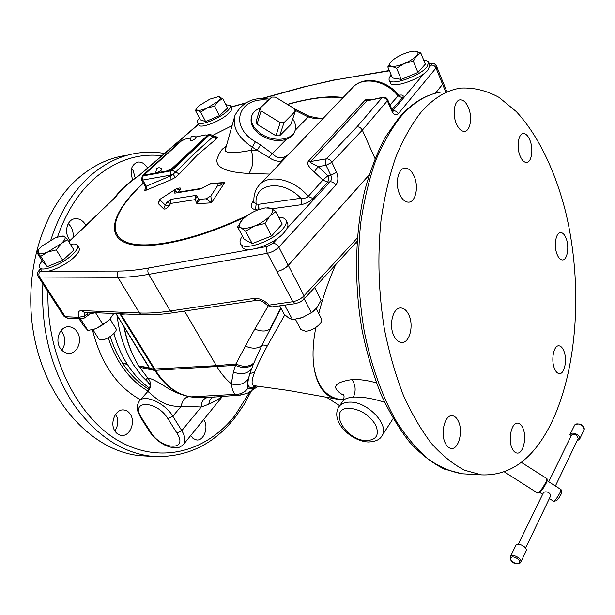 <?xml version="1.0" encoding="UTF-8"?>
<svg xmlns="http://www.w3.org/2000/svg" width="615" height="615" viewBox="0 0 615 615"><rect width="100%" height="100%" fill="white"/><g stroke="black" fill="none" stroke-linecap="round" stroke-linejoin="round"><path stroke-width="0.92" d="M420.691 112.653C433.344 98.1 446.851 89.905 461.212 88.06C474.096 87.522 486.665 90.605 498.926 97.308L516.269 111.569C538.21 135.177 555.314 171.147 565.7 212.19C583.089 284.599 577.892 369.876 550.425 424.834C532.974 459.29 510.012 475.964 481.545 474.865L464.725 470.283C453.401 464.463 442.385 455.615 431.661 443.746C421.275 430.185 411.827 413.964 403.317 395.099C395.53 374.919 389.241 353.056 384.467 329.525C378.517 292.871 377.349 256.586 380.985 220.654C384.252 197.738 389.134 176.705 395.614 157.571C402.879 139.836 411.243 124.86 420.691 112.653M554.492 368.585C550.794 360.113 553.738 345.146 558.881 345.815C560.857 345.968 562.51 347.683 563.855 350.973C567.461 359.444 564.57 374.281 559.366 373.613C557.451 373.459 555.822 371.775 554.492 368.585M556.99 254.126C553.585 245.716 555.891 232.301 560.619 232.578C562.817 232.639 564.678 234.63 566.192 238.543C569.521 246.946 567.253 260.237 562.471 259.961C560.334 259.891 558.505 257.946 556.99 254.126M393.954 335.936C388.457 325.373 392.977 307.285 400.788 307.969C403.978 308.13 406.63 310.383 408.744 314.726C414.095 325.304 409.644 343.232 401.695 342.501C398.635 342.309 396.052 340.118 393.954 335.936M399.688 194.325C394.776 183.977 398.005 168.241 404.939 168.179C408.591 168.126 411.65 170.801 414.133 176.213C418.923 186.583 415.717 202.15 408.683 202.166C405.162 202.189 402.164 199.575 399.688 194.325M519.867 155.441C516.331 146.631 518.407 133.655 523.296 133.593C525.979 133.563 528.254 135.938 530.13 140.727C533.589 149.537 531.537 162.383 526.594 162.429C523.988 162.452 521.743 160.123 519.867 155.441M445.322 443.184C440.109 433.268 444.929 414.495 452.233 415.717C454.677 415.978 456.707 417.793 458.329 421.16C463.402 431.077 458.659 449.703 451.241 448.458C448.896 448.181 446.921 446.429 445.322 443.184M512.103 448.289C507.729 439.256 511.672 422.067 517.769 423.151C519.798 423.374 521.497 425.011 522.858 428.071C527.132 437.088 523.257 454.147 517.069 453.063C515.116 452.832 513.456 451.233 512.103 448.289M456.238 123.423C452.156 113.86 454.47 100.099 460.135 99.838C463.449 99.722 466.262 102.421 468.584 107.948C472.566 117.519 470.26 131.133 464.525 131.364C461.319 131.464 458.552 128.819 456.238 123.423M435.466 93.234L442.631 84.27L445.421 91.235M399.358 117.242C410.428 104.704 422.436 96.709 435.382 93.257L442.554 84.278L443.115 82.571L436.627 66.312C434.005 62.115 432.614 63.922 430.608 63.545L429.424 64.06M442.992 82.249L442.631 84.27M372.436 99.376C368.054 98.93 365.464 99.338 364.657 100.606L308.438 161.153C306.531 163.367 308.469 166.957 314.25 171.939L318.186 166.588C311.474 163.436 308.991 161.73 310.736 161.476L326.396 158.839C325.166 160.553 325.058 162.706 326.073 165.297L331.892 162.329C330.524 159.915 328.694 158.755 326.396 158.839L356.923 126.882C359.237 126.705 361.036 127.797 362.335 130.149L374.989 158.462M392.793 110.984L392.993 110.769C395.284 110.531 397.029 111.546 398.228 113.79C395.929 115.889 393.685 114.759 391.478 110.392L387.358 100.791L387.734 99.761L391.847 109.355L391.478 110.392M40.69 269.093L39.598 269.731C38.461 271.738 36.27 272.045 38.176 276.504L39.56 277.019L117.872 277.334C126.882 277.38 137.176 276.381 148.738 274.344L267.364 253.295C271.861 252.296 275.674 250.244 278.818 247.145L288.22 265.38L369.077 174.968M336.582 172.338C338.565 177.443 338.273 181.756 335.705 185.269C334.345 182.893 332.523 181.725 330.224 181.771C331.593 180.003 331.785 177.843 330.793 175.29L326.073 165.297L318.186 166.588L327.887 175.744L330.793 175.29L336.582 172.338L331.892 162.329L362.335 130.149L387.358 100.791C386.135 98.492 384.367 97.478 382.061 97.731L382.984 97.208C385.159 96.947 386.735 97.8 387.734 99.761M369.038 175.098L288.32 265.365C285.237 268.486 281.455 270.515 276.973 271.469L292.794 301.711L267.425 305.363L263.528 302.165C261.475 301.419 262.298 300.574 256.247 300.397L256.44 300.366M288.22 265.38C285.175 268.471 281.424 270.5 276.973 271.469L267.364 253.295C266.195 250.651 266.18 248.368 267.31 246.438L273.029 243.363L277.888 238.136M356.931 243.002L355.555 243.04M335.613 264.757C328.379 281.339 322.767 297.606 318.762 313.558M315.756 327.534L314.58 334.706C312.804 346.637 312.551 357.138 313.835 366.217C316.394 384.183 323.429 395.03 334.944 398.774L336.974 399.173M284.814 314.834L267.164 346.184C260.814 358.091 256.609 366.801 254.549 372.321C251.497 380.316 251.297 384.775 253.949 385.69L254.748 385.789M281.055 308.415L261.667 345.707L253.418 364.011L249.89 373.551L254.549 372.321M280.817 307.961L270.077 328.833C266.702 331.646 261.606 331.739 254.771 329.11L245.362 346.137C252.204 348.951 257.639 348.805 261.667 345.707C263.128 344.715 264.965 344.877 267.164 346.184M245.362 346.137L235.906 363.965L233.423 371.99L231.302 383.806C225.951 379.37 221.192 373.712 217.01 366.84L184.523 311.067M231.302 383.806L231.517 383.921C238.389 385.82 243.971 384.191 248.26 379.048L251.366 369.246C246.792 374.005 240.819 374.919 233.423 371.99M125.56 313.996L120.978 314.296L155.756 370.707C165.543 385.928 177.304 394.646 191.034 396.867L209.815 397.459M231.517 383.921C231.97 389.649 233.377 393.116 235.714 394.323L238.651 395.199L240.857 395.038M155.756 370.707L154.872 370.514C164.643 385.651 176.42 394.407 190.196 396.775L189.451 396.737C180.779 394.784 173.053 391.617 166.265 387.235C157.632 381.592 151.459 378.509 147.738 377.971C146.147 378.509 146.355 380.124 148.353 382.807L149.783 384.475M248.26 379.048C247.238 383.898 247.215 386.858 248.183 387.911C245.131 392.224 240.972 394.361 235.714 394.323L191.034 396.867L205.779 397.697L214.581 396.913M207.839 397.605L195.916 397.536L189.482 396.737C185.077 396.921 182.34 400.088 181.279 406.231L181.24 406.223C162.568 407.684 152.881 394.815 147.961 391.571L147.785 391.486C151.974 384.321 148.922 384.014 149.491 383.568M391.94 109.57L402.402 97.762C404.209 95.486 403.002 94.625 398.789 95.179M271.907 208.769L300.512 204.826C305.863 203.734 310.037 201.651 313.027 198.568L327.564 182.171C328.787 180.433 328.887 178.288 327.887 175.744L322.867 180.064L327.564 182.171L330.224 181.771L287.128 228.18M300.512 204.826C301.788 203.027 301.904 200.836 300.85 198.268C304.571 198.522 307.046 197.899 308.261 196.4L322.867 180.064L314.25 171.939M258.969 209.5L258.715 204.28L258.246 209.761M313.027 198.568L308.261 196.4C293.878 178.85 268.132 173.468 258.93 185.43C255.041 190.166 253.388 195.862 253.987 202.52L256.155 204.011L258.715 204.28L300.85 198.268C282.508 178.673 253.626 183.193 256.155 204.011L255.486 209.7L257.762 209.946M253.872 200.282L252.381 202.404C250.044 206.279 251.081 208.708 255.486 209.7M252.381 202.404L253.957 202.204M226.435 145.755L223.929 148.015C221.615 149.214 219.317 152.927 217.034 159.139C215.565 167.557 226.197 172.331 248.929 173.445L269.8 174.076M215.896 137.545L217.756 137.291L216.326 138.936L197.346 154.995L179.296 173.96L175.221 177.512L171.016 179.772L146.501 190.066C144.471 190.988 144.225 190.45 145.747 188.467M159.577 200.513L158.163 203.465L163.751 208.969C165.266 209.431 167.003 208.447 168.979 206.025L170.655 203.434L195.163 199.644L196.915 203.711L211.483 202.842L224.752 182.494L210.315 183.562L209.192 184.246M202.15 188.267L178.335 192.18L180.026 189.827C181.087 187.775 180.28 187.406 177.589 188.728L177.181 188.974M248.929 173.445C253.203 166.811 253.98 159.093 251.258 150.283L257.255 150.245L268.793 157.332C272.729 160.231 276.758 161.522 280.855 161.222L279.817 163.621M234.576 116.758L225.813 147.984C222.676 153.32 231.163 154.088 251.258 150.283L252.219 147.146L257.255 150.245L260.491 144.871L272.345 153.665C277.457 158.901 282.985 159.054 288.919 154.119M251.62 116.466L251.481 116.942C249.744 123.738 253.111 129.98 261.59 135.677C270.093 140.489 278.326 141.727 286.298 139.39C290.449 137.845 293.186 135.461 294.508 132.233L294.769 131.456M295.169 130.303L308.246 116.919L295.062 110.3L296.184 109.716L308.73 116.012C318.032 118.457 323.198 118.872 324.228 117.242C321.091 119.333 315.764 119.218 308.246 116.919L308.73 116.012M260.153 108.155C255.894 109.685 253.126 112.191 251.858 115.674C250.121 122.47 253.495 128.72 261.99 134.424C274.082 142.196 291.879 140.22 294.923 131.01C296.315 127.151 295.577 123.123 292.702 118.918M257.032 124.207L256.14 121.409L260.168 108.094L271.692 97.062L275.405 97.124L294.285 108.578L295.254 111.361L290.826 124.499L279.664 135.792L275.935 135.777L257.032 124.207L261.083 110.908L280.232 122.585L275.935 135.777M295.254 111.361L284.007 122.623L279.664 135.792M280.232 122.585L284.007 122.623M260.168 108.094L261.083 110.908M402.402 97.762L398.051 95.94L398.182 94.61C386.481 80.011 364.587 75.707 353.556 86.646M392.293 111.261L393.108 111.315L391.847 109.355M287.712 155.38L280.855 161.222L281.547 161.814M286.298 139.39L268.793 157.332M364.657 100.606L366.871 100.845L382.822 97.239M181.971 140.412L143.049 175.913L170.847 170.893L172.123 170.232L209.469 134.808L210.245 134.424L213.766 136.046L194.194 153.696L175.544 172.192L170.909 175.759L171.016 179.772M190.35 138.075L185.038 139.159L180.195 141.665L145.77 173.099L144.971 174.522L146.193 174.714L167.042 170.939L172.169 168.279L206.402 136.346L207.078 135.1L205.718 134.939L195.639 136.999M144.971 174.522L146.493 175.26L167.342 171.493L172.477 168.841L206.686 136.891L207.363 135.646L207.078 135.1M191.088 137.007L190.266 140.497C191.342 140.973 193.087 140.32 195.501 138.544L196.054 137.46C194.571 135.877 192.956 135.692 191.196 136.907M156.625 168.671L155.795 172.315C156.879 172.823 158.662 172.154 161.138 170.317L161.76 169.087C160.208 167.488 158.532 167.311 156.733 168.572M170.847 170.893L170.909 175.759L146.239 186.214L146.501 190.066M142.949 175.513L142.265 175.859L141.55 179.864L142.757 180.057L170.563 175.137L173.169 174.183L175.221 177.512M143.049 175.913L142.757 180.057L146.239 186.214L145.424 186.714L145.694 188.697L146.462 187.736M213.774 136.053L217.756 137.291M199.79 199.252L196.915 203.711L198.299 198.63L199.79 199.252L206.202 198.814L211.483 202.842L210.868 195.916L217.418 185.945C218.287 184.546 218.194 183.777 217.118 183.654L209.83 184.139L199.967 189.059L175.375 193.056L174.522 193.064L174.629 191.127L176.328 188.774L159.554 199.537L165.204 205.01L166.896 202.412L171.055 199.329L195.708 195.439L197.161 196.008L198.299 198.63M206.202 198.814L210.868 195.916M195.708 195.439L195.163 199.644L197.161 196.008M166.896 202.412L170.655 203.434L171.055 199.329M168.979 206.025L165.204 205.01L163.751 208.969M158.163 203.465L159.554 199.537L159.562 200.936M177.428 189.182L176.328 188.774M180.026 189.827L176.367 188.797M178.089 192.487L174.629 191.127M209.907 184.131L210.315 183.562L210.415 184.085M217.241 183.677L224.752 182.494C221.146 185.03 218.702 186.184 217.418 185.945M40.498 269.285C39.298 270.515 39.237 271.177 40.298 271.269C38.676 272.937 38.43 274.851 39.56 277.019L65.236 316.702L63.822 316.102L47.901 291.495M110.031 319.139L115.951 328.633C118.257 331.393 107.325 339.972 101.46 339.957L98.854 339.065L92.888 329.686M91.566 329.963L96.148 328.633L108.94 320.346L113.444 314.004L113.106 313.466M89.675 313.865L95.586 312.751L103.051 324.612L109.954 319.231M80.457 318.831L87.93 330.516L96.148 328.633L103.051 324.612M79.081 318.77L83.532 325.727L87.93 330.516M88.844 312.42L84.724 315.833L84.416 312.228M87.399 315.564L87.145 312.343M84.578 317.94L84.724 315.833L79.104 317.302L81.841 318.893M268.163 306.047L254.771 329.11M120.64 313.788L120.978 314.296L120.133 314.196L153.965 369.046L154.573 368.777M119.833 313.75L120.133 314.196L119.141 313.719M124.23 327.049C126.959 341.648 131.818 354.624 138.821 365.987L154.234 369.477L154.872 370.514L139.643 367.286L138.821 365.987L149.099 367.724L140.274 352.964M253.864 362.942C249.252 367.001 243.263 367.339 235.906 363.965L216.303 365.664L153.965 369.046M154.05 369.185L149.937 368.377L149.099 367.724L115.897 313.581L148.761 367.201M154.234 369.477L149.937 368.377M116.027 313.589L148.884 366.878M123.892 326.496C126.636 341.264 131.61 354.432 138.821 365.987M49.162 291.879L47.762 291.325L38.176 276.504M149.614 388.173C141.15 382.292 133.716 374.343 127.328 364.326L126.944 363.711C121.355 354.709 117.011 344.646 113.921 333.514M111.115 320.876L110.7 318.309M149.13 389.449C138.99 383.391 130.211 374.758 122.8 363.542L122.408 362.927C117.304 354.97 113.252 346.16 110.254 336.513M189.451 396.737C185.046 396.913 182.301 400.081 181.24 406.223L172.823 416.232C165.074 402.979 144.148 393.685 139.29 401.126C135.731 407.776 137.529 407.868 137.576 410.682L140.674 417.654L149.691 431.722C153.366 437.373 158.624 441.939 165.466 445.421C176.528 449.642 179.303 448.112 183.731 444.138C185.876 440.901 185.23 436.404 181.794 430.638L201.236 407.007L181.279 406.231M207.393 397.636L207.201 397.651C203.427 398.535 201.436 401.657 201.236 407.007L208.777 404.232C214.989 401.349 219.424 398.72 222.084 396.344M77.144 331.839C82.887 339.918 77.544 353.84 68.788 353.348C65.413 353.233 62.607 351.58 60.385 348.39C54.558 340.356 59.84 326.404 68.457 326.773C71.986 326.834 74.876 328.518 77.144 331.839M70.049 240.488L69.088 239.143C63.814 231.386 67.558 219.101 75.238 218.686C79.281 218.448 82.656 220.37 85.354 224.444L85.854 225.313M130.311 414.226C135.792 422.013 129.919 436.504 121.593 435.42C118.964 435.166 116.788 433.775 115.067 431.246C109.47 423.489 115.351 408.952 123.569 409.936C126.313 410.151 128.566 411.581 130.311 414.226M203.688 419.561L204.095 420.199C208.8 427.417 203.803 440.94 196.669 439.979L193.164 438.557L190.727 435.52M132.763 179.926C129.496 170.616 131.218 164.666 137.921 162.06C141.688 161.737 144.863 163.682 147.454 167.887L147.569 168.087M146.562 456.061L140.897 455.738C96.394 452.294 50.753 407.845 35.824 344.2C20.733 280.655 40.521 209.923 79.204 177.374C93.48 165.335 108.786 158.063 125.114 155.557M60.954 330.701L62.469 332.6C65.836 338.719 65.597 344.554 61.746 350.104M68.311 223.529L70.833 226.574C72.877 230.048 73.577 233.769 72.931 237.721M115.735 414.126C118.71 419.837 118.418 425.442 114.867 430.93M131.572 168.326L133.132 170.555L135.231 178.073M303.856 299.336L304.018 295.815C300.989 298.898 297.245 300.866 292.794 301.711L295.308 303.664L271.584 306.962L269.032 305.048C264.381 300.174 259.238 297.983 253.603 298.475L256.247 300.397L173.292 312.743M271.776 306.931L267.425 305.363M316.202 308.553L321.43 318.755C323.944 322.568 312.966 331.185 305.455 331.239L300.789 329.479L295.431 319.3M314.211 310.529L312.074 312.282L302.588 317.448L298.575 318.67M312.074 312.282L316.91 307.7L321.13 300.281L314.672 287.559M312.558 311.836L311.328 312.666L304.233 298.928M311.328 312.666L302.588 317.448L292.571 319.685L284.599 305.148M286.213 304.925L285.168 305.663M292.571 319.685L288.981 318.178L284.138 314.211L279.687 305.832M70.433 244.355C74.154 243.625 76.491 243.947 77.436 245.339L79.066 247.976C80.104 249.998 78.42 253.111 74.015 257.331C64.114 266.918 43.557 275.02 41.436 270.254L39.752 267.625C38.891 266.126 39.721 263.881 42.251 260.898M77.436 245.339C78.466 247.345 76.775 250.451 72.362 254.664C62.423 264.235 41.851 272.36 39.752 267.625M36.808 252.396L43.334 262.597L47.309 266.664L62.792 260.322L73.946 250.013L67.527 239.673L61.2 243.617L56.249 249.921L47.739 251.989L40.713 256.332L36.808 252.396L38.299 250.113M47.309 266.664L40.713 256.332M63.276 235.991L64.683 236.683L67.527 239.673M62.792 260.322L56.249 249.921M47.739 251.989C42.704 253.987 39.468 254.395 38.022 253.211L38.906 249.221L41.759 246.192L54.966 238.02L61.039 236.198L64.683 236.683C65.905 237.982 64.744 240.296 61.2 243.617L47.739 251.989M225.767 104.642L230.371 105.619L231.594 108.048C232.132 109.262 231.125 111.084 228.58 113.498C220.67 121.247 200.006 129.127 198.753 124.953L197.492 122.546C197.015 121.532 197.669 120.063 199.452 118.149M230.371 105.619C230.909 106.826 229.895 108.64 227.335 111.054C219.409 118.78 198.73 126.69 197.492 122.546M195.439 110.454L200.329 119.833L205.633 121.578L219.371 115.689L227.542 108.148L222.738 98.661L218.102 101.337L214.497 106.149L207.047 108.079L200.705 112.099L197.515 110.223L195.439 110.454L197.123 107.833M205.633 121.578L200.705 112.099M218.51 96.755L222.738 98.661M219.371 115.689L214.497 106.149M207.047 108.079C202.558 109.954 199.375 110.677 197.515 110.223C196.331 109.816 196.316 108.855 197.477 107.341L199.068 105.695L209.946 99.084L218.018 96.763L219.44 96.878C221.108 97.439 220.662 98.923 218.102 101.337L207.047 108.079M423.843 60.462C426.556 60.478 428.186 61.108 428.732 62.353L429.893 65.228L427.986 70.033C420.376 79.381 391.724 89.029 390.379 82.856L389.18 80.027C388.688 78.751 389.364 77.09 391.225 75.03M428.732 62.353L426.825 67.143C419.184 76.468 390.51 86.162 389.18 80.027M387.811 66.927L392.47 77.974L401.295 79.412L417.931 72.439L425.334 64.168L420.814 52.967L416.578 55.796L413.318 61.169L404.432 63.453L396.613 68.219L391.663 66.335L387.811 66.927L390.748 62.053M401.295 79.412L396.613 68.219M415.033 51.145L415.74 51.191C418.561 51.629 418.846 53.167 416.578 55.796C413.949 58.525 409.898 61.077 404.432 63.453C398.958 65.697 394.699 66.658 391.663 66.335C388.964 65.813 388.78 64.244 391.125 61.631L391.14 61.615C393.792 58.94 397.767 56.449 403.063 54.135C407.553 52.267 411.343 51.268 414.441 51.137L420.814 52.967M417.931 72.439L413.318 61.169M242.433 236.06C240.15 239.181 239.489 241.718 240.45 243.671L242.133 246.815C244.916 254.541 273.967 244.793 284.138 232.516C287.466 228.665 288.596 225.582 287.52 223.26L285.914 220.078C284.899 218.21 282.523 217.295 278.795 217.318M240.45 243.671C243.217 251.358 272.299 241.564 282.508 229.303C285.844 225.459 286.982 222.384 285.914 220.078M237.59 226.943L244.101 239.197L252.204 243.632L271.53 235.991L282.216 224.052L275.889 211.598L269.8 216.103L265.057 223.453L254.602 225.951L245.639 231.202L240.857 227.688L237.59 226.943L242.402 219.701C246.146 215.903 251.097 212.713 257.247 210.146L265.18 207.885L270.915 208.262L275.889 211.598M252.204 243.632L245.639 231.202M267.417 207.693L270.915 208.262C273.506 209.646 273.137 212.26 269.8 216.103C266.057 220.009 260.991 223.291 254.602 225.951C248.268 228.373 243.686 228.949 240.857 227.688C238.451 226.166 238.958 223.514 242.379 219.732L242.402 219.701M271.53 235.991L265.057 223.453M249.89 373.551C245.985 385.882 247.914 390.002 255.686 385.897M313.835 366.217C317.071 386.358 326.234 397.498 341.325 399.635L343.716 399.681M376.411 382.899C367.67 380.339 359.521 379.232 351.957 379.578C333.399 382.453 330.709 387.773 343.877 395.53M547.027 480.845L546.182 483.19C543.86 487.557 541.769 490.578 539.909 492.254L538.263 493.122C540.57 491.039 543.16 487.288 546.051 481.86L546.989 478.662L521.312 462.357M538.263 493.122L537.833 493.207M561.088 489.686L561.703 492.323L561.134 494.122C559.35 497.527 557.782 499.726 556.437 500.718L553.815 501.287C555.668 499.918 557.828 496.874 560.303 492.161L560.988 489.532L547.035 480.669M518.245 544.306L543.322 492.961C545.39 490.186 552.009 493.084 550.225 496.766L550.187 496.859M510.25 556.775L516.023 545.136C518.407 542.123 527.962 547.558 526.156 550.909L520.744 562.233C522.542 558.897 512.91 553.392 510.527 556.383L510.196 556.883C509.989 562.556 515.801 565.139 520.244 562.948L520.382 562.763M548.726 481.745L571.535 435.036C575.248 433.852 577.454 435.043 578.138 438.618L578.1 438.695M577.078 440.824L579.568 439.271C581.436 435.751 572.627 430.992 570.213 434.205L570.259 437.534M384.598 402.356C373.513 398.589 363.119 396.821 353.417 397.059C347.598 397.705 344.139 398.974 343.039 400.888L339.18 406.369M442.07 91.904C427.525 93.803 413.834 101.967 401.011 116.381C391.432 128.474 382.961 143.287 375.588 160.807C369.008 179.703 364.057 200.459 360.721 223.068C357.007 258.492 358.13 294.262 364.103 330.386C371.014 365.325 382.238 396.621 396.444 421.521C406.369 436.881 416.916 449.365 428.086 458.982C439.433 466.877 450.78 471.805 462.149 473.773L467.177 474.057M398.228 113.79L436.043 67.988L442.554 84.278M273.029 243.363C275.382 243.417 277.311 244.678 278.818 247.145L335.705 185.269M253.418 364.011C248.814 368.201 242.817 368.639 235.445 365.333L154.772 370.361M191.096 396.875L205.779 397.697L238.651 395.199C245.439 394.077 249.444 392.754 250.682 391.232L248.744 392.355M430.016 66.428L431.077 65.159C433.283 64.883 434.943 65.82 436.043 67.988L436.627 66.312M431.077 65.159C431.761 64.191 431.284 63.814 429.639 64.022M198.476 124.415L139.274 175.406C128.62 182.824 120.886 189.858 116.066 196.516L68.942 241.949M389.441 70.794L334.668 80.011L306.17 86.431L260.968 98.892M245.17 103.243L231.125 107.118M392.67 110.831L424.066 73.554M245.454 216.934C192.218 242.133 142.488 251.374 123.93 242.11C105.211 232.839 115.489 208.485 143.31 182.978M287.328 104.358C310.091 97.862 328.702 95.563 343.17 97.485M48.339 271.246L118.649 271.061C127.459 271.038 137.514 270.016 148.815 267.979L250.605 249.475M257.354 248.245L267.31 246.438M40.298 271.269L42.804 271.261M118.649 271.061C116.973 272.875 116.712 274.974 117.872 277.334L139.49 312.989C148.538 313.373 158.824 312.704 170.347 310.99L253.603 298.475M148.815 267.979C147.569 269.793 147.546 271.922 148.738 274.344L170.347 310.99L173.084 312.774C161.576 314.465 151.228 315.111 142.027 314.703L142.303 314.719M342.786 97.885C328.533 95.879 310.114 98.077 287.52 104.473M143.41 183.155C115.797 208.623 105.98 232.816 125.299 241.695C144.448 250.589 194.794 240.726 247.853 215.165M223.929 148.015L225.997 147.323M269.462 99.192C253.903 96.493 242.395 101.898 234.961 115.405C232.147 126.905 237.897 137.483 252.219 147.146L255.44 141.773L260.491 144.871M291.241 106.733L296.161 109.701M268.432 100.183C238.774 96.301 228.127 125.967 255.44 141.773M389.971 104.981L398.051 95.94C385.628 79.842 361.689 76.06 352.141 88.122L260.291 184.016M356.923 126.882L382.061 97.731L366.871 100.845L310.736 161.476L308.438 161.153M172.123 170.232L179.296 173.96M209.646 135.154L216.326 138.936M209.469 134.808L207.17 135.277M181.902 140.428L182.64 140.051M206.686 136.891L206.402 136.346M172.477 168.841L172.169 168.279M167.342 171.493L167.042 170.939M146.493 175.26L146.193 174.714M180.702 141.05L142.357 175.775M67.958 318.27L65.236 316.702L79.104 317.302C77.436 312.981 78.19 310.744 81.372 310.59L139.49 312.989L142.027 314.703L84.147 312.22M91.835 312.551L84.662 317.87L81.564 318.885L67.696 318.255L63.822 316.102M81.372 310.59L84.04 312.212M149.591 383.822L141.642 375.896L133.632 364.979C124.745 350.642 119.249 334.183 117.15 315.603M127.328 364.326L122.8 363.542M139.643 367.286L147.738 377.971C151.544 382.43 151.613 386.966 147.961 391.571M213.559 397.059C210.822 398.274 209.223 400.665 208.777 404.232M183.37 444.584L222.553 396.314M150.752 432.191C161.384 449.942 188.851 451.418 176.974 433.137L167.964 418.746C156.694 399.942 129.181 399.796 141.727 418.108L150.752 432.191L149.691 431.722M176.974 433.137L181.794 430.638L172.823 416.232L167.964 418.746M141.727 418.108L140.674 417.654M126.944 363.711L122.408 362.927M108.24 337.72C111.269 347.183 115.243 355.808 120.163 363.596C128.066 375.903 137.391 385.059 148.13 391.071M140.489 399.765C116.981 386.82 100.968 363.488 92.442 329.778M161.899 155.718C138.306 152.981 116.081 160.331 95.24 177.758C78.728 192.234 66.128 212.014 57.449 237.09M48.008 291.656C46.156 355.731 77.698 418.1 119.479 441.355C161.376 464.848 207.055 451.149 234.984 415.456L249.875 391.755M164.513 153.458C155.387 151.867 146.186 151.782 136.907 153.189C120.594 155.68 105.303 162.998 91.043 175.137C73.093 190.773 59.693 212.39 50.845 239.988M42.866 283.753C40.836 328.764 50.799 368.516 72.755 403.01C95.679 435.497 122.377 453.301 152.851 456.415L158.57 456.73M334.668 80.011L389.318 70.51M306.17 86.431L335.49 79.581M140.789 174.245L138.905 175.46M139.274 175.406L138.852 175.498C128.043 182.986 120.033 190.281 114.828 197.384M116.066 196.516L114.298 197.999M115.082 197.63L68.788 241.703M357.038 241.426L303.464 299.728L299.997 302.15L295.5 303.633M288.32 265.365L304.018 295.815L357.292 237.997M248.183 387.911C249.252 389.257 251.274 389.072 254.264 387.365L256.54 385.997M519.198 562.956C521.874 560.526 513.241 554.938 511.011 557.651C508.39 560.081 516.923 565.615 519.198 562.956M579.568 439.271L584.012 429.985C585.887 426.456 577.131 421.752 574.725 424.98L569.928 434.628M574.802 424.865C580.16 422.766 583.228 424.473 584.012 429.985L583.958 430.1M351.957 379.578C355.639 384.99 356.123 390.817 353.417 397.059M393.123 418.592L382.061 435.643C380.016 439.648 375.404 441.762 368.216 441.985C351.319 441.378 330.186 421.613 338.688 407.076C340.856 403.801 344.592 402.149 349.904 402.118C367.386 401.457 389.718 424.911 382.061 435.643L381.608 436.343M349.62 408.283C360.751 409.505 369.438 415.087 375.704 425.034C379.555 434.82 376.488 440.009 366.502 440.601C345.03 440.663 327.165 407.438 349.62 408.283M254.264 387.365L250.682 391.232L258.177 386.197M481.545 474.865L462.149 473.773L444.23 469.068C432.307 463.118 420.845 454.224 409.828 442.393C399.227 428.947 389.633 412.973 381.046 394.469C373.197 374.72 366.878 353.356 362.097 330.393C353.971 283.63 354.924 233.569 364.534 191.442C370.015 171.131 376.903 153.097 385.213 137.329L399.158 117.48M207.201 397.651L195.916 397.536L190.727 396.86M291.302 106.756L290.318 106.172M294.508 132.233L294.923 131.01M398.213 94.641L399.396 95.502L398.282 95.609M232.086 125.645L213.113 135.192M210.107 134.447L207.063 135.069M141.55 179.864L145.424 186.714M182.54 140.074L180.11 141.319M215.942 137.599L213.766 136.046M92.75 329.717L92.335 329.794M139.69 400.665L147.785 391.486M140.897 455.738L152.851 456.415C186.045 457.929 213.482 444.906 235.161 417.339L243.978 404.647L251.512 390.733M68.457 326.773L67.727 326.811M75.238 218.686L74.492 218.802M123.569 409.936L123.015 409.928M137.921 162.06L137.337 162.176M306.67 86.077L259.999 98.954M245.885 102.843L231.032 106.941M198.368 124.222L140.128 174.514M40.529 268.84L39.706 269.631M430.454 63.568L429.301 63.768M62.2 236.091L63.176 236.006M443.2 82.556L446.567 91.005M343.731 399.65L334.944 398.774L288.573 390.471L254.549 385.759M326.296 397.09L339.664 405.685M537.856 493.222L504.461 471.943M547.027 480.915L547.104 479.039M553.623 501.287L549.364 498.573M542.615 494.276L539.655 492.384M525.594 548.096L550.225 496.766M555.407 485.988L578.138 438.618M574.441 425.396L574.779 424.888M343.232 394.261L343.07 394.092C344.292 394.915 344.369 397.052 343.301 400.511M400.788 307.969L400.127 308.007M404.939 168.179L404.263 168.287M452.233 415.717L451.748 415.709M460.135 99.838L459.62 99.938"/></g></svg>
